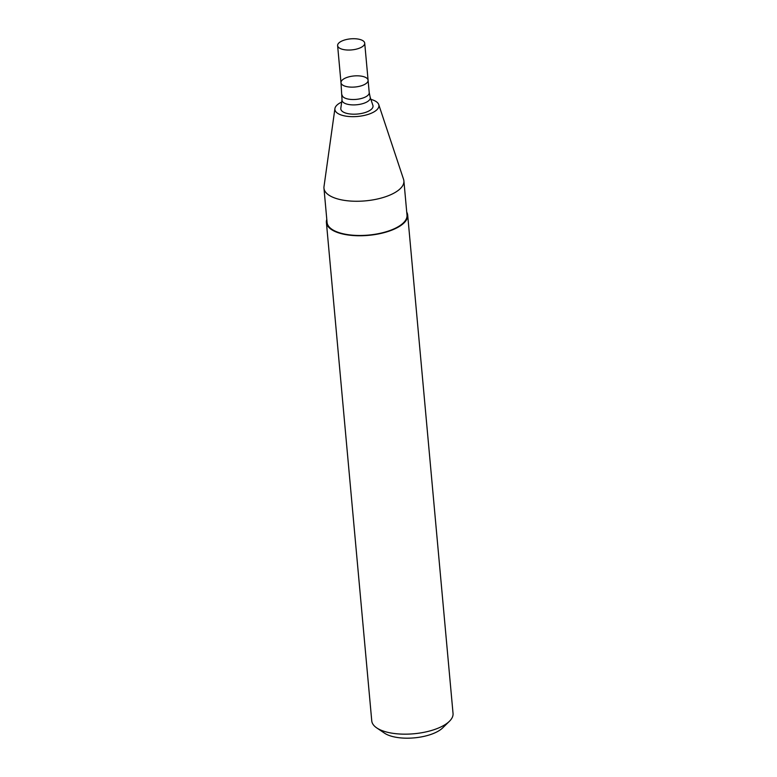 <?xml version="1.0" encoding="UTF-8"?>
<svg xmlns="http://www.w3.org/2000/svg" width="777" height="777" viewBox="0 0 777 777"><rect width="100%" height="100%" fill="white"/><g stroke="black" fill="none" stroke-linecap="round" stroke-linejoin="round"><path stroke-width="1.17" d="M342.123 95.085A13.607 5.556 -5.2 0 0 362.801 98.057A13.607 5.556 -5.2 0 0 369.221 92.618L370.163 97.164A14.2 5.798 -5.2 0 1 363.578 103.38A14.2 5.798 -5.2 0 1 348.892 104.536A14.2 5.798 -5.2 0 1 342.016 99.728L340.996 82.721A13.607 5.556 -5.2 0 0 361.674 85.684A13.607 5.556 -5.2 0 0 368.094 80.254A13.607 5.556 -5.2 0 0 354.04 75.952A13.607 5.556 -5.2 0 0 340.996 82.721A13.607 5.556 -5.2 0 0 361.674 85.684A13.607 5.556 -5.2 0 0 368.094 80.254L364.714 43.153A13.607 5.556 -5.2 0 0 350.67 38.85A13.607 5.556 -5.2 0 0 337.616 45.62A13.607 5.556 -5.2 0 0 358.294 48.582A13.607 5.556 -5.2 0 0 364.714 43.153M342.016 99.728L340.812 108.294A16.181 6.604 -5.2 0 0 348.65 113.772A16.181 6.604 -5.2 0 0 365.384 112.451A16.181 6.604 -5.2 0 0 372.892 105.371L370.163 97.164M341.686 102.059A22.106 9.023 -5.2 0 0 334.916 108.595A22.106 9.023 -5.2 0 0 345.629 116.094A22.106 9.023 -5.2 0 0 368.492 114.287A22.106 9.023 -5.2 0 0 378.749 104.604A22.106 9.023 -5.2 0 0 370.911 99.398M334.916 108.595L323.999 186.616A40.132 16.385 -5.2 0 0 323.96 188.189A40.132 16.385 -5.2 0 0 384.955 196.94A40.132 16.385 -5.2 0 0 403.894 180.915A40.132 16.385 -5.2 0 0 403.574 179.38L378.749 104.604M323.96 188.189L327.068 222.397A40.132 16.385 -5.2 0 0 388.073 231.157A40.132 16.385 -5.2 0 0 407.002 215.122L403.894 180.915M326.796 219.386A40.812 16.667 -5.2 0 0 326.398 222.465A40.812 16.667 -5.2 0 0 388.432 231.361A40.812 16.667 -5.2 0 0 407.682 215.064A40.812 16.667 -5.2 0 0 406.73 212.111M326.398 222.465L371.756 720.862A40.812 16.667 -5.2 0 0 376.719 727.894A40.812 16.667 -5.2 0 0 433.789 729.768A40.812 16.667 -5.2 0 0 449.427 721.279A40.812 16.667 -5.2 0 0 453.04 713.471L407.682 215.064M376.719 727.894L384.528 733.167A32.653 13.335 -5.2 0 0 430.186 734.673A32.653 13.335 -5.2 0 0 442.696 727.874L449.427 721.279M369.221 92.618L368.094 80.254M340.996 82.721L337.616 45.62"/></g></svg>
